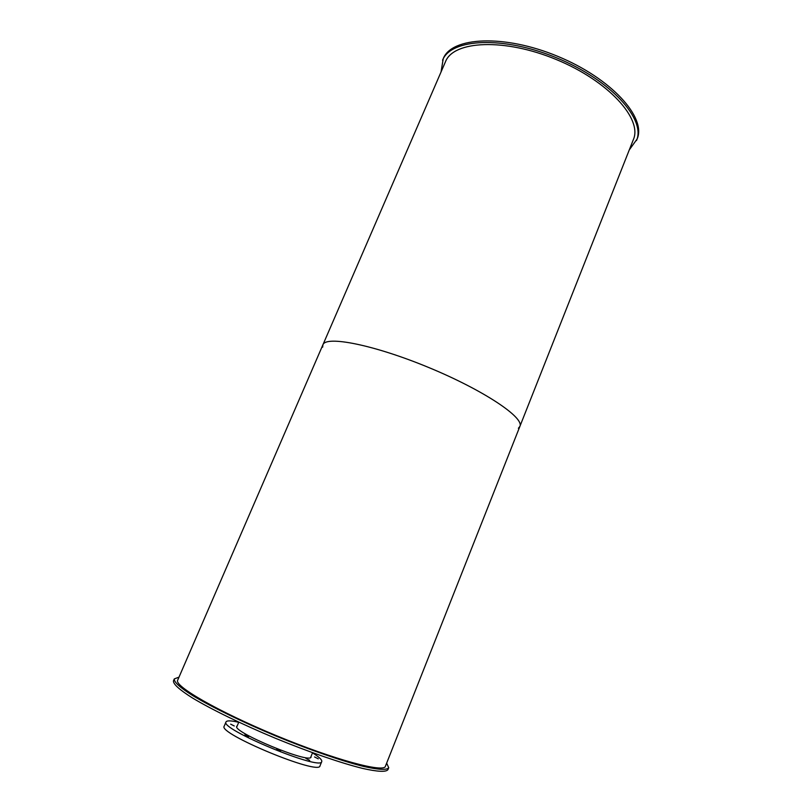 <?xml version="1.0" encoding="UTF-8"?>
<svg xmlns="http://www.w3.org/2000/svg" width="812" height="812" viewBox="0 0 812 812"><rect width="100%" height="100%" fill="white"/><g stroke="black" fill="none" stroke-linecap="round" stroke-linejoin="round"><path stroke-width="1.22" d="M311.067 756.348L311.067 757.007C310.763 764.488 231.724 731.744 236.789 726.243L237.256 725.776M244.97 734.647L248.705 736.545L244.97 734.647M276.73 749.141L280.546 751.09L276.73 749.141M305.891 758.418L309.707 760.367L305.891 758.418M314.548 756.946L318.274 758.834L314.548 756.946M230.649 724.152L234.262 725.979L230.649 724.152M312.488 752.856C319.126 757.007 322.212 759.9 321.745 761.565C321.572 771.278 219.27 728.902 226.02 721.909C226.863 720.406 231.095 720.538 238.718 722.304M321.745 761.565L320.009 765.848C319.735 775.805 217.372 733.409 224.213 726.172L226.02 721.909M386.644 763.148L388.725 767.726C386.918 770.243 378.493 769.806 363.451 766.396C342.075 761.077 309.707 749.912 276.202 736.139C242.768 722.193 211.983 707.191 193.114 695.833C180.061 687.612 173.798 681.968 174.306 678.903L179.005 677.147M388.725 767.726L387.963 769.634C386.147 772.202 377.702 771.796 362.639 768.416C341.243 763.148 308.854 752.013 275.339 738.23C241.885 724.274 211.11 709.241 192.251 697.843C179.219 689.581 172.956 683.897 173.484 680.791L174.306 678.903M629.259 149.956L637.115 138.994C646.677 117.76 611.609 78.51 557.773 56.353C504.049 33.962 451.492 36.905 443.24 58.687L441.038 71.994M636.496 140.557C646.037 119.384 610.928 80.195 557.083 58.028C503.338 35.627 450.802 38.519 442.57 60.23M518.391 428.259L519.873 426.432C524.552 417.683 483.739 390.237 428.868 367.572C374.038 344.795 325.774 335.346 322.892 344.836L322.648 347.181M519.873 426.432L385.416 766.264C384.086 773.024 334.564 759.799 276.395 735.662C218.205 711.596 173.829 685.937 177.676 680.212L445.483 61.722C453.472 40.651 504.414 37.91 556.433 59.591C608.553 81.048 642.627 118.999 633.38 139.552L519.873 426.432C524.552 417.683 483.739 390.237 428.868 367.572C374.038 344.795 325.774 335.346 322.892 344.836M310.61 757.474L312.549 752.714M236.779 726.892L238.779 722.162"/></g></svg>
